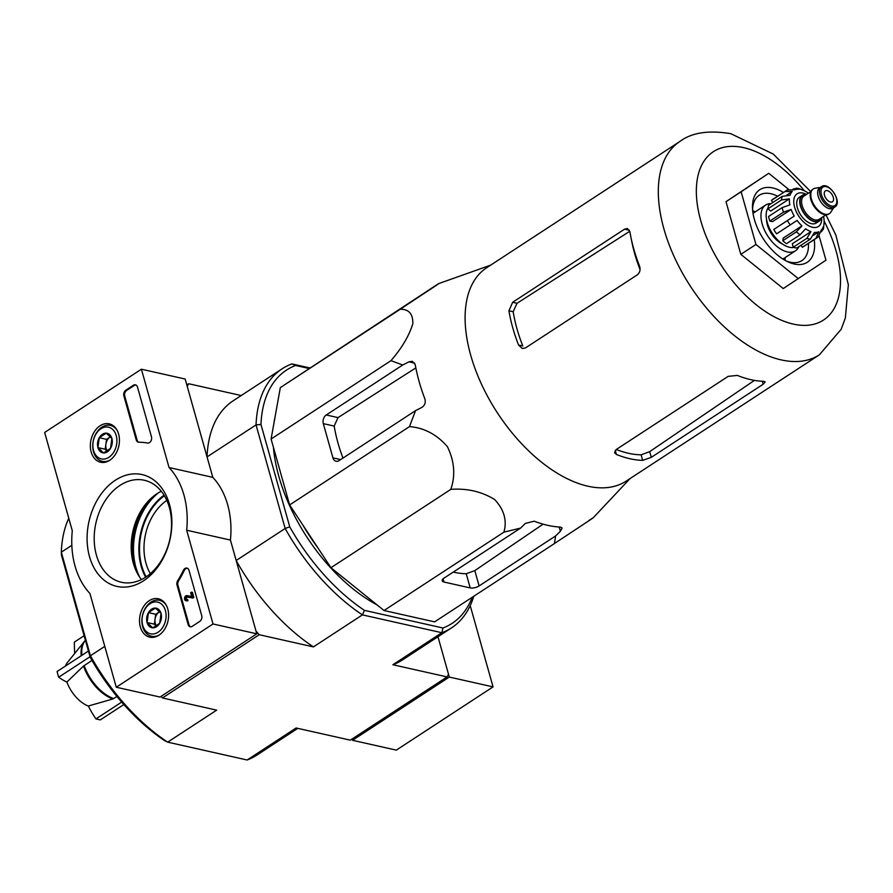 <?xml version="1.0" encoding="UTF-8"?>
<svg xmlns="http://www.w3.org/2000/svg" width="893" height="893" viewBox="0 0 893 893"><rect width="100%" height="100%" fill="white"/><g stroke="black" fill="none" stroke-linecap="round" stroke-linejoin="round"><path stroke-width="1.34" d="M85.382 640.225L67.343 662.595A26.768 14.801 56.8 0 0 65.557 665.988M91.979 660.429L83.518 666.055L66.886 682.051A26.768 14.801 56.8 0 0 88.329 706.028L112.931 698.951L116.95 696.484M84.121 635.727L74.365 642.1A130.021 94.156 -77.3 0 0 74.722 653.408M88.429 651.042L57.085 671.525A122.464 88.686 -77.3 0 0 57.855 674.405A122.464 88.686 -77.3 0 0 58.692 677.229A130.021 53.58 164.3 0 0 66.886 682.051M90.026 656.746L58.692 677.229M123.837 704.532L100.329 719.892A122.464 50.477 164.3 0 1 95.953 718.91L121.682 702.099M88.329 706.028A130.021 94.156 -77.3 0 0 95.953 718.91M520.586 528.087L503.886 532.172C507.224 520.63 504.143 509.747 494.655 499.522C481.651 491.552 467.039 488.17 450.831 489.364C455.575 475.422 454.448 461.212 447.449 446.757C436.934 434.534 424.287 427.814 409.496 426.597L415.558 410.624L421.742 407.476C424.856 405.455 425.894 402.587 424.845 398.847A139.855 77.334 -123.2 0 1 415.223 364.623L412.32 361.285L408.916 361.844L402.732 364.991L390.967 360.672C401.828 348.091 409.117 335.779 412.834 323.735C413.068 313.923 408.86 309.101 400.209 309.257L434.701 286.441C440.316 282.646 440.327 282.545 434.735 286.14L280.335 387.607L271.092 439.021L289.622 504.947L330.957 567.714L384.023 610.511L434.59 621.874L554.464 543.524L555.591 535.956L560.391 531.257L562.121 527.986L560.491 527.082A139.855 77.334 -123.2 0 1 534.237 521.188L525.385 523.387L520.586 528.087L444.111 578.072A6.508 2.679 164.3 0 0 442.225 580.818A6.508 2.679 164.3 0 0 443.955 582.024L470.209 587.918A6.508 2.679 164.3 0 0 479.117 585.931L555.591 535.956M166.812 500.415A47.429 34.347 -77.3 0 0 150.359 573.652M352.166 738.946L352.545 740.297L449.302 677.061L437.972 636.731L448.554 674.394L447.08 676.916L392.875 664.738L441.868 632.724L442.961 628.002L364.433 610.365A151.308 83.663 -123.2 0 1 289.745 526.825L260.968 424.454A151.308 83.663 -123.2 0 1 295.605 365.471L308.922 368.463M161.053 696.384L162.459 697.958L216.664 710.136L167.672 742.15L164.87 740.799A151.308 83.663 56.8 0 1 90.171 657.259L90.427 655.752A154.768 85.572 56.8 0 0 167.672 742.15L247.138 759.999L296.119 727.985L350.324 740.152L447.08 676.916M162.459 697.958L259.227 634.722L256.034 631.15L236.176 560.503L285.157 528.489L256.045 424.901L207.053 456.915L187.195 386.267L188.68 383.744L241.21 395.543M186.827 384.95L188.68 383.744M90.171 657.259L61.394 554.888L61.316 552.175L71.831 545.299M364.433 610.365L362.413 614.875L441.868 632.724A154.768 85.572 -123.2 0 0 451.534 627.868L402.553 659.882A154.768 85.572 -123.2 0 1 392.875 664.738M289.745 526.825L285.157 528.489A154.768 85.572 -123.2 0 0 362.413 614.875L313.421 646.9L259.227 634.722M104.782 646.376L90.427 655.752L61.316 552.175A154.768 85.572 56.8 0 1 68.772 518.275M260.968 424.454L256.045 424.901A154.768 85.572 -123.2 0 1 282.188 368.764A154.768 85.572 -123.2 0 1 291.866 363.909L309.737 367.916M472.151 597.328A151.308 83.663 -123.2 0 1 442.961 628.002M377.092 604.918A134.397 74.309 -123.2 0 1 273.414 447.27M273.861 423.628A134.397 74.309 -123.2 0 1 275.066 416.886M473.781 596.256A154.768 85.572 -123.2 0 1 451.534 627.868M207.053 456.915A154.768 85.572 -123.2 0 1 233.207 400.778L282.188 368.764M313.421 646.9A154.768 85.572 -123.2 0 1 236.176 560.503M247.138 759.999A154.768 85.572 56.8 0 0 256.804 755.143L297.782 728.353M291.866 363.909L295.605 365.471M302.839 525.017A134.397 74.309 56.8 0 0 317.696 547.576M490.659 265.143L438.988 283.494L434.735 286.14M400.209 309.257L280.335 387.607M390.967 360.672L271.092 439.021M409.496 426.597L289.622 504.947M450.831 489.364L330.957 567.714M503.886 532.172L384.023 610.511M588.989 520.407C594.559 516.835 594.571 516.924 589.012 520.675L554.464 543.524M402.732 364.991L326.258 414.977A6.508 4.711 -77.3 0 0 323.322 423.639L332.944 457.863A6.508 4.711 -77.3 0 0 336.058 461.246A6.508 4.711 -77.3 0 0 339.083 460.609L415.558 410.624M791.142 209.464L772.478 221.654L769.844 221.062L783.451 212.166L791.142 209.464A24.278 13.428 -123.2 0 0 794.223 216.084L773.762 229.479A28.174 15.583 -123.2 0 0 776.62 233.832L797.081 220.426A24.278 13.428 -123.2 0 0 801.936 225.862L796.4 231.845L782.793 240.73A28.174 15.583 -123.2 0 0 786.465 243.7L800.072 234.803L805.609 228.82A24.278 13.428 -123.2 0 0 810.944 231.611L806.859 238.353L793.252 247.238A28.174 15.583 -123.2 0 0 796.746 248.031L810.353 239.134L814.438 232.392A24.278 13.428 -123.2 0 0 818.814 231.789L815.923 238.364A28.174 15.583 56.8 0 0 817.106 237.717L819.149 236.098L825.958 260.198L783.239 288.562L740.822 254.349L726.02 201.662L768.739 173.298L788.597 189.316M508.932 310.786A127.453 70.469 56.8 0 0 518.543 345.011L522.271 348.527L525.486 347.924L637.356 274.81C639.946 272.622 640.661 269.675 639.5 265.958A127.453 70.469 -123.2 0 1 629.878 231.733L627.388 228.496L624.531 229.177L512.649 302.292L508.932 310.786L513.174 311.735L517.025 303.274L628.661 231.979M513.174 311.735A121.214 67.02 56.8 0 0 522.796 345.959L518.543 345.011M754.429 380.385L649.691 451.646L641.107 454.816A121.214 67.02 56.8 0 1 616.27 449.492M763.169 384.224L765.178 381.925L763.627 381.311A127.453 70.469 -123.2 0 1 737.372 375.417L728.163 376.366L616.282 449.48L614.529 452.673L616.416 454.47A127.453 70.469 56.8 0 0 642.67 460.364L651.287 457.35L763.169 384.224L762.343 381.266M819.406 354.811A127.453 70.469 56.8 0 1 690.691 286.675A127.453 70.469 56.8 0 1 679.953 141.429L486.718 267.71A127.453 70.469 56.8 0 0 478.112 376.455A127.453 70.469 56.8 0 0 575.605 482.421A127.453 70.469 56.8 0 0 626.183 481.104L819.406 354.811L841.206 329.227L845.358 317.941L848.35 284.722L835.848 235.049L825.936 214.856M453.264 572.089A125.623 69.464 56.8 0 0 466.224 573.752L474.808 570.616L543.089 524.169M323.322 423.639L334.194 426.084L338.012 417.611L415.837 367.905M334.194 426.084A125.623 69.464 56.8 0 0 342.957 458.076M798.353 278.683L755.947 244.47L741.134 191.783L768.739 173.298M741.134 191.783L726.02 201.662M755.947 244.47L740.822 254.349M785.193 260.41A39.013 21.577 56.8 0 0 785.081 257.619M755.188 211.887A39.013 21.577 56.8 0 0 752.676 210.659M777.591 196.214A39.013 21.577 56.8 0 0 770.905 193.736A39.013 21.577 56.8 0 0 759.173 195.299A39.013 21.577 56.8 0 0 752.576 209.531M786.186 260.957A39.013 21.577 56.8 0 0 801.869 260.622A39.013 21.577 56.8 0 0 808.433 243.387M783.373 192.43A43.355 23.966 56.8 0 0 772.858 187.965A43.355 23.966 56.8 0 0 752.486 207.544A43.355 23.966 56.8 0 0 787.972 261.839A43.355 23.966 56.8 0 0 814.215 239.614M213.025 623.984L116.269 687.23L89.914 593.477A78.037 56.516 102.7 0 1 72.288 530.766L44.65 432.446L141.407 369.211L169.045 467.519A78.037 56.516 102.7 0 1 186.67 530.241L213.025 623.984L256.782 633.818L160.026 697.053L116.269 687.23M169.045 467.519L212.802 477.353L185.164 379.034L141.407 369.211M212.802 477.353A78.037 56.516 102.7 0 1 230.427 540.064L186.67 530.241M230.427 540.064L256.782 633.818M199.775 621.394L192.207 626.339A4.331 3.137 102.7 0 1 190.198 626.763A4.331 3.137 102.7 0 1 188.122 624.508L177.037 585.094A4.331 3.137 102.7 0 1 177.707 580.662A88.876 64.363 102.7 0 0 183.344 570.37A4.331 3.137 102.7 0 1 186.927 568.082A4.331 3.137 102.7 0 1 189.003 570.337L201.729 615.623A4.331 3.137 102.7 0 1 199.775 621.394M137.489 387.082L151.475 436.833A4.331 3.137 102.7 0 1 150.783 441.287A4.331 3.137 102.7 0 1 147.568 443.062A89.311 64.676 102.7 0 0 138.806 442.225A4.331 3.137 102.7 0 1 138.303 442.169A4.331 3.137 102.7 0 1 136.227 439.914L123.881 395.979A4.331 3.137 102.7 0 1 125.835 390.196L133.392 385.251A4.331 3.137 102.7 0 1 135.412 384.827A4.331 3.137 102.7 0 1 137.489 387.082M115.353 480.233A57.319 41.502 102.7 0 1 171.166 533.009A57.319 41.502 102.7 0 1 101.925 578.262A57.319 41.502 102.7 0 1 115.353 480.233M149.209 600.71A19.668 14.243 102.7 0 1 158.63 598.835A19.668 14.243 102.7 0 1 167.962 621.082A19.668 14.243 102.7 0 1 150.013 637.211A19.668 14.243 102.7 0 1 139.52 621.215A19.668 14.243 102.7 0 1 149.209 600.71M100.049 425.782A19.668 14.243 102.7 0 1 109.459 423.907A19.668 14.243 102.7 0 1 118.791 446.165A19.668 14.243 102.7 0 1 100.842 462.284A19.668 14.243 102.7 0 1 90.349 446.299A19.668 14.243 102.7 0 1 100.049 425.782M119.975 485.412A52.274 37.863 102.7 0 1 144.331 480.255A52.274 37.863 102.7 0 1 169.804 539.562A52.274 37.863 102.7 0 1 121.415 582.269A52.274 37.863 102.7 0 1 94.2 539.45A52.274 37.863 102.7 0 1 119.975 485.412M141.44 579.568A52.274 37.863 102.7 0 1 156.956 493.717A52.274 37.863 102.7 0 1 161.276 491.262M138.75 442.214A4.331 3.137 102.7 0 1 137.109 440.104L124.752 396.168A4.331 3.137 102.7 0 1 126.706 390.386L134.274 385.452A4.331 3.137 102.7 0 1 135.836 384.972M190.644 626.819A4.331 3.137 102.7 0 1 188.992 624.709L177.908 585.283A4.331 3.137 102.7 0 1 178.589 580.863L177.707 580.662M187.351 568.227A4.331 3.137 102.7 0 0 184.226 570.571A88.876 64.363 102.7 0 1 178.589 580.863M187.083 600.431L186.76 599.292L187.63 599.493L187.954 600.632L187.083 600.431A2.601 1.886 102.7 0 1 185.867 600.688A2.601 1.886 102.7 0 1 184.572 597.886A2.601 1.886 102.7 0 1 186.793 595.586L191.694 596.479L190.633 592.706L192.419 592.316L193.87 597.473L187.452 597.071A1.306 0.938 102.7 0 0 186.626 599.37M193.87 597.473L192.084 597.875M191.537 592.115L192.988 597.283M187.954 600.632A2.601 1.886 102.7 0 1 186.737 600.889A2.601 1.886 102.7 0 1 186.324 600.721M186.76 599.292A1.306 0.938 102.7 0 1 185.498 598.042A1.306 0.938 102.7 0 1 186.581 596.87M192.955 598.064L187.452 597.071M155.415 608.077L161.041 613.402L159.691 623.281L152.714 627.846L147.077 622.521L148.439 612.643L155.415 608.077A10.013 7.256 102.7 0 1 161.041 613.402A10.013 7.256 102.7 0 1 159.691 623.281A10.013 7.256 102.7 0 1 152.714 627.846A10.013 7.256 102.7 0 1 147.077 622.521A10.013 7.256 102.7 0 1 148.439 612.643A10.013 7.256 102.7 0 1 155.415 608.077M142.724 625.368A16.253 11.776 102.7 0 1 156.264 601.904A16.253 11.776 102.7 0 1 163.207 626.607A16.253 11.776 102.7 0 1 142.724 625.368M159.59 634.744A18.429 13.339 102.7 0 1 151.486 636.262A18.429 13.339 102.7 0 1 142.668 626.685A18.429 13.339 102.7 0 1 145.693 607.608A18.429 13.339 102.7 0 1 159.557 600.308A18.429 13.339 102.7 0 1 166.232 605.153M156.543 626.116A8.673 6.284 102.7 0 1 155.047 619.217L154.377 624.162L156.476 626.149M155.047 619.217A8.673 6.284 102.7 0 1 159.222 611.995L155.728 614.272L155.047 619.217M159.802 611.616L159.222 611.995A8.673 6.284 102.7 0 1 159.825 611.649M155.728 614.272L148.439 612.643M154.377 624.162L147.077 622.521M106.245 433.15L111.882 438.474L110.52 448.364L103.543 452.93L97.917 447.605L99.268 437.715L106.245 433.15A10.013 7.256 102.7 0 1 111.882 438.474A10.013 7.256 102.7 0 1 110.52 448.364A10.013 7.256 102.7 0 1 103.543 452.93A10.013 7.256 102.7 0 1 97.917 447.605A10.013 7.256 102.7 0 1 99.268 437.715A10.013 7.256 102.7 0 1 106.245 433.15M93.553 450.452A16.253 11.776 102.7 0 1 107.093 426.988A16.253 11.776 102.7 0 1 114.036 451.679A16.253 11.776 102.7 0 1 93.553 450.452M110.419 459.828A18.429 13.339 102.7 0 1 102.315 461.346A18.429 13.339 102.7 0 1 93.508 451.769A18.429 13.339 102.7 0 1 96.533 432.692A18.429 13.339 102.7 0 1 110.397 425.392A18.429 13.339 102.7 0 1 117.072 430.225M107.383 451.188A8.673 6.284 102.7 0 1 105.876 444.301L105.207 449.246L107.305 451.233M105.876 444.301A8.673 6.284 102.7 0 1 110.051 437.068L106.557 439.356L105.876 444.301M110.632 436.699L110.051 437.068A8.673 6.284 102.7 0 1 110.654 436.722M106.557 439.356L99.268 437.715M105.207 449.246L97.917 447.605M352.545 740.297L396.302 750.131L493.059 686.884L470.22 605.621M449.302 677.061L493.059 686.884M821.437 217.803A15.393 8.506 -123.2 0 1 819.182 221.084L816.157 223.06A15.393 8.506 -123.2 0 1 811.525 223.674A15.393 8.506 -123.2 0 1 798.699 211.384A15.393 8.506 -123.2 0 1 799.313 197.297L802.338 195.321A15.393 8.506 -123.2 0 1 806.256 194.574M827.298 190.633A6.508 3.594 56.8 0 0 825.344 190.901A6.508 3.594 56.8 0 0 825.891 198.313A6.508 3.594 56.8 0 0 832.455 201.785A6.508 3.594 56.8 0 0 832.722 195.835A6.508 3.594 56.8 0 0 827.298 190.633M834.788 206.997L832.968 208.192A12.134 6.709 -123.2 0 1 829.318 208.672A12.134 6.709 -123.2 0 1 819.194 198.972A12.134 6.709 -123.2 0 1 819.685 187.865L821.504 186.67C828.793 180.832 843.059 202.666 834.788 206.997A12.134 6.709 -123.2 0 1 831.137 207.489A12.134 6.709 -123.2 0 1 821.013 197.788A12.134 6.709 -123.2 0 1 821.504 186.67M833.66 207.734L830.814 212.177A14.746 8.149 -123.2 0 1 829.407 213.617A14.746 8.149 -123.2 0 1 824.976 214.208A14.746 8.149 -123.2 0 1 812.686 202.432A14.746 8.149 -123.2 0 1 813.277 188.948A14.746 8.149 -123.2 0 1 815.164 188.233L820.377 187.418M829.095 213.807A14.746 8.149 -123.2 0 1 828.804 214.019A14.746 8.149 -123.2 0 1 824.373 214.61A14.746 8.149 -123.2 0 1 812.083 202.834A14.746 8.149 -123.2 0 1 812.675 189.338A14.746 8.149 -123.2 0 1 812.987 189.16M819.182 221.084A15.393 8.506 -123.2 0 1 814.55 221.698A15.393 8.506 -123.2 0 1 801.713 209.408A15.393 8.506 -123.2 0 1 802.338 195.321M818.312 236.768L821.203 230.182A24.278 13.428 -123.2 0 0 823.458 226.353L823.446 229.01L821.18 231.89M823.458 229.01L824.094 222.792A24.278 13.428 -123.2 0 0 823.625 216.753L823.58 216.396M808.399 193.167L807.864 192.832A24.278 13.428 -123.2 0 0 802.539 190.053L798.777 188.557L796.5 188.189L799.034 189.26A24.278 13.428 -123.2 0 0 794.658 189.863L787.447 189.896A28.174 15.583 56.8 0 0 786.275 190.544A28.174 15.583 56.8 0 0 785.059 191.493L792.27 191.47L786.856 195.009M792.939 189.182L796.5 188.211M767.947 208.828L781.554 199.932L789.379 198.86L770.715 211.061L767.947 208.828A28.174 15.583 -123.2 0 1 768.594 205.267L782.201 196.371L790.015 195.299A24.278 13.428 -123.2 0 1 792.27 191.47M769.844 221.062A28.174 15.583 -123.2 0 1 768.56 216.497L782.168 207.611L789.859 204.899A24.278 13.428 -123.2 0 1 789.379 198.86M817.106 237.717L803.499 246.613A28.174 15.583 -123.2 0 1 802.316 247.261L815.923 238.364M772.836 202.488L771.452 200.389A28.174 15.583 -123.2 0 1 772.668 199.429L788.273 189.45M771.452 200.389L785.059 191.493M766.54 219.421A19.512 10.783 56.8 0 0 782.737 244.191M793.91 247.45A24.278 13.428 -123.2 0 1 789.535 247.283A24.278 13.428 -123.2 0 1 770.525 230.349A24.278 13.428 -123.2 0 1 768.047 207.879M818.814 231.789L813.534 235.239M802.316 247.261L800.999 245.251M794.223 216.084L773.762 229.479M782.793 240.73L783.273 238.051L801.936 225.862M810.944 231.611L792.281 243.8L793.252 247.238M771.05 203.66A27.315 15.103 56.8 0 0 765.58 205.1A27.315 15.103 56.8 0 0 767.88 236.221A27.315 15.103 56.8 0 0 795.462 250.821A27.315 15.103 56.8 0 0 798.878 246.635M84.455 641.263A35.407 19.579 56.8 0 0 81.207 655.763M83.518 666.055A35.407 19.579 56.8 0 0 112.931 698.951M85.415 640.326A35.553 19.657 56.8 0 0 81.888 655.317M84.199 665.519A35.553 19.657 56.8 0 0 113.757 698.572M164.39 495.76A53.468 38.723 -77.3 0 0 146.184 576.833M164.055 495.191A54.082 39.169 -77.3 0 0 145.626 577.202M158.641 492.668A57.911 41.938 -77.3 0 0 139.665 577.168M151.687 497.758A59.139 42.831 -77.3 0 0 135.557 569.6M147.323 502.156A62.968 45.599 -77.3 0 0 133.481 563.751M145.325 504.545A63.582 46.045 -77.3 0 0 132.711 560.737M142.244 508.843A64.162 46.469 -77.3 0 0 131.762 555.535M804.303 190.767A100.574 55.612 56.8 0 0 743.623 147.646A100.574 55.612 56.8 0 0 703.952 230.628A100.574 55.612 56.8 0 0 807.652 325.264A100.574 55.612 56.8 0 0 824.127 221.107M631.429 239.692A118.322 65.423 56.8 0 0 640.047 269.574M624.531 229.177L629.431 230.271M512.649 302.292L517.025 303.274M616.416 454.47L615.255 450.351M642.67 460.364L641.107 454.816M651.287 457.35L649.691 451.646M560.391 531.257L559.197 527.015M408.916 361.844L414.72 363.15M479.117 585.931L474.808 570.616M470.209 587.918L466.224 573.752M443.955 582.024L443.073 578.887M332.944 457.863L340.635 459.594M326.258 414.977L338.012 417.611M137.109 440.104L136.227 439.914M124.752 396.168L123.881 395.979M126.706 390.386L125.835 390.196M134.274 385.452L133.392 385.251M188.992 624.709L188.122 624.508M177.908 585.283L177.037 585.094M184.226 570.571L183.344 570.37M806.491 194.417A19.512 10.783 56.8 0 0 802.93 193.067A19.512 10.783 56.8 0 0 794.223 205.68A19.512 10.783 56.8 0 0 810.085 226.465A19.512 10.783 56.8 0 0 821.672 217.635M831.629 206.037A11.051 6.117 -123.2 0 1 821.102 190.053A11.051 6.117 -123.2 0 1 833.984 192.944A11.051 6.117 -123.2 0 1 831.629 206.037M826.025 214.8L819.104 219.321A13.875 7.669 -123.2 0 1 814.941 219.879A13.875 7.669 -123.2 0 1 803.365 208.795A13.875 7.669 -123.2 0 1 803.923 196.092L810.844 191.571M820.935 218.126A14.958 8.271 -123.2 0 1 814.449 221.319A14.958 8.271 -123.2 0 1 800.965 206.83A14.958 8.271 -123.2 0 1 805.754 194.897M782.168 207.611A28.174 15.583 56.8 0 0 783.451 212.166M787.369 220.593A28.174 15.583 56.8 0 0 790.227 224.936M796.4 231.845A28.174 15.583 56.8 0 0 800.072 234.803M806.859 238.353A28.174 15.583 56.8 0 0 810.353 239.134M782.201 196.371A28.174 15.583 56.8 0 0 781.554 199.932M679.953 141.429C691.695 132.599 708.64 130.01 730.775 133.671L773.293 154.065L810.755 191.627M630.112 478.525L593.242 517.773M186.737 600.889L185.867 600.688M151.486 636.262L154.891 637.033M159.557 600.308L162.972 601.078M102.315 461.346L105.72 462.116M110.397 425.392L113.802 426.162M813.277 188.948L812.675 189.338M829.407 213.617L828.804 214.019M782.904 259.037L795.462 250.821M753.022 213.304L765.58 205.1"/></g></svg>
